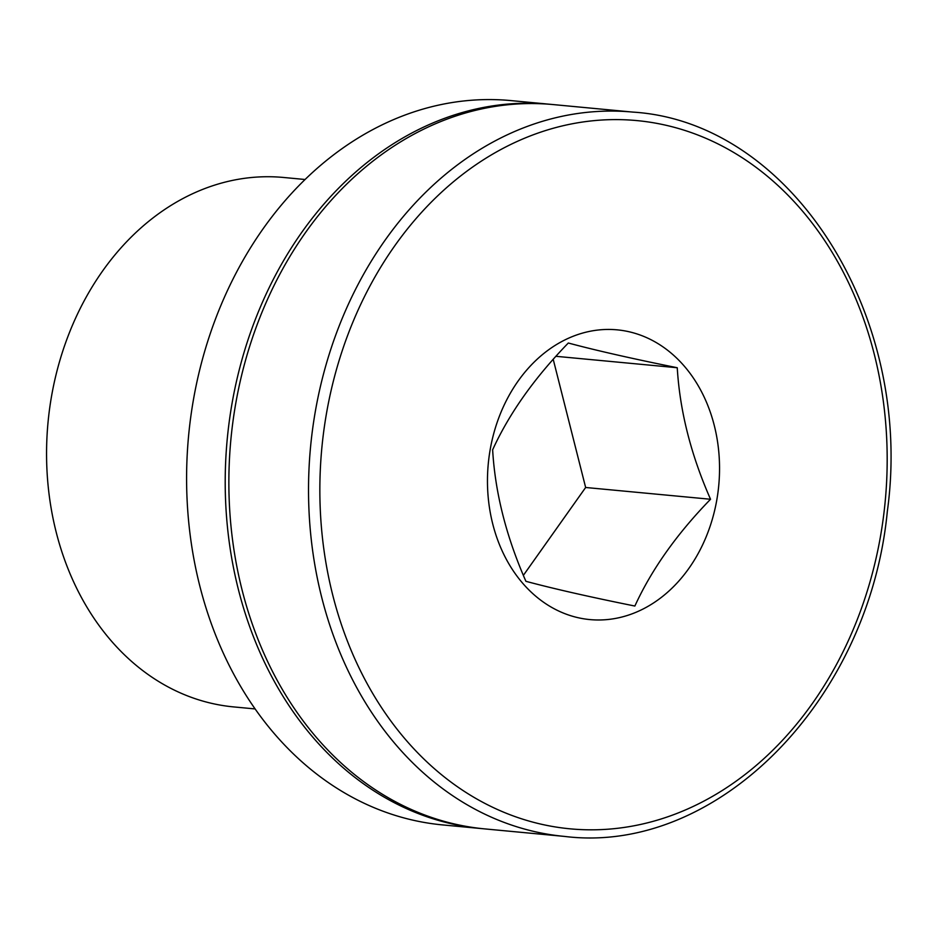 <?xml version="1.0" encoding="UTF-8"?>
<svg xmlns="http://www.w3.org/2000/svg" width="937" height="937" viewBox="0 0 937 937"><rect width="100%" height="100%" fill="white"/><g stroke="black" fill="none" stroke-linecap="round" stroke-linejoin="round"><path stroke-width="1.41" d="M492.733 523.947A145.504 115.743 -84.6 0 1 598.766 329.953A145.504 115.743 -84.6 0 1 716.723 500.405A145.504 115.743 -84.6 0 1 608.242 619.474A145.504 115.743 -84.6 0 1 492.733 523.947M677.252 367.737C679.829 410.945 690.92 454.785 710.539 499.257C676.819 533.926 651.602 569.532 634.864 606.04C590.099 597.021 553.779 588.776 525.915 581.315C506.214 536.503 495.123 492.663 492.639 449.795C509.213 413.51 534.43 377.916 568.314 343.012C595.932 350.426 632.252 358.66 677.252 367.737L555.946 356.306M564.472 836.413L484.816 828.905A363.767 289.369 -84.6 0 1 242.039 589.818A363.767 289.369 -84.6 0 1 553.123 104.569L632.78 112.089C791.496 121.833 914.371 315.57 887.327 511.426C869.056 701.11 716.465 855.387 564.472 836.413A363.767 289.369 -84.6 0 1 321.696 597.326A363.767 289.369 -84.6 0 1 632.78 112.089M482.988 828.718A363.767 289.369 -84.6 0 1 481.161 828.554A363.767 289.369 -84.6 0 1 238.385 589.478A363.767 289.369 -84.6 0 1 549.457 104.23A363.767 289.369 -84.6 0 1 551.284 104.405M481.161 828.554L442.545 824.911A363.767 289.369 -84.6 0 1 199.768 585.836A363.767 289.369 -84.6 0 1 510.852 100.587L549.457 104.23M255.133 708.934L233.629 706.908A265.897 211.516 -84.6 0 1 56.185 532.146A265.897 211.516 -84.6 0 1 283.56 177.468L305.064 179.494M523.385 575.341L585.648 487.486L710.539 499.257M585.648 487.486L553.217 359.339M332.729 595.054A355.685 282.939 -84.6 0 1 665.668 125.195A355.685 282.939 -84.6 0 1 812.098 703.874A355.685 282.939 -84.6 0 1 332.729 595.054"/></g></svg>
